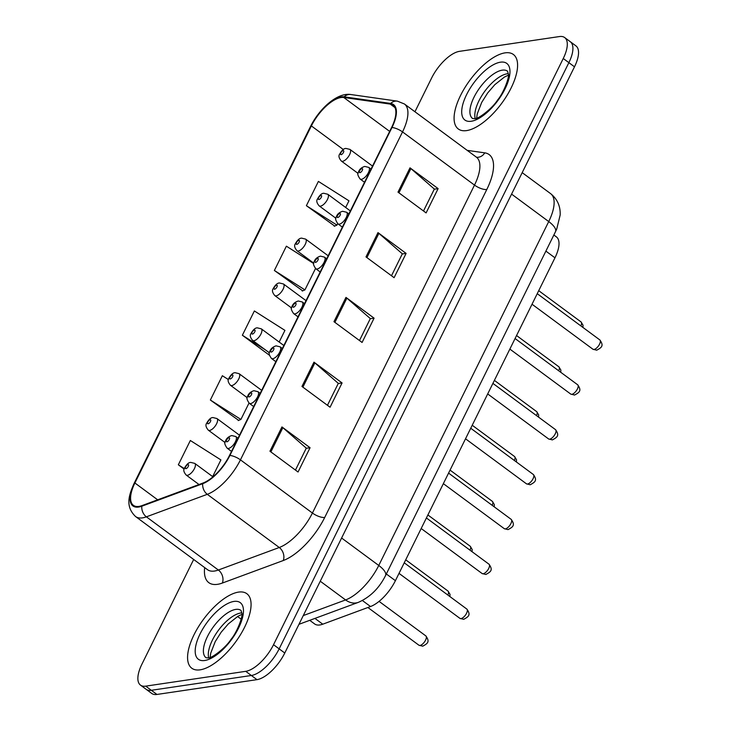 <?xml version="1.0" encoding="UTF-8"?>
<svg xmlns="http://www.w3.org/2000/svg" width="731" height="731" viewBox="0 0 731 731"><rect width="100%" height="100%" fill="white"/><g stroke="black" fill="none" stroke-linecap="round" stroke-linejoin="round"><path stroke-width="1.1" d="M553.851 234.998L556.382 236.871A28.948 12.281 126.5 0 1 554.966 257.815L395.407 580.679A28.948 12.281 126.5 0 1 370.526 606.529L322.764 624.192A28.948 12.281 126.5 0 1 319.84 624.959A28.948 12.281 126.5 0 1 314.641 623.954L309.734 620.327M200.12 669.834A46.327 19.655 -53.5 0 0 240.28 635.011A46.327 19.655 -53.5 0 0 246.85 593.709A46.327 19.655 -53.5 0 0 238.534 592.101A46.327 19.655 -53.5 0 0 198.375 626.915A46.327 19.655 -53.5 0 0 191.796 668.225A46.327 19.655 -53.5 0 0 200.12 669.834A46.327 19.655 -53.5 0 0 240.28 635.011A46.327 19.655 -53.5 0 0 246.85 593.709A46.327 19.655 -53.5 0 0 238.534 592.101A46.327 19.655 -53.5 0 0 198.375 626.915A46.327 19.655 -53.5 0 0 191.796 668.225A46.327 19.655 -53.5 0 0 200.12 669.834M466.625 130.593A46.327 19.655 -53.5 0 0 506.793 95.77A46.327 19.655 -53.5 0 0 513.363 54.469A46.327 19.655 -53.5 0 0 505.048 52.86A46.327 19.655 -53.5 0 0 464.879 87.674A46.327 19.655 -53.5 0 0 458.31 128.985A46.327 19.655 -53.5 0 0 466.625 130.593A46.327 19.655 -53.5 0 0 506.793 95.77A46.327 19.655 -53.5 0 0 513.363 54.469A46.327 19.655 -53.5 0 0 505.048 52.86A46.327 19.655 -53.5 0 0 464.879 87.674A46.327 19.655 -53.5 0 0 458.31 128.985A46.327 19.655 -53.5 0 0 466.625 130.593M138.936 506.4A30.885 13.103 126.5 0 1 133.389 505.331A30.885 13.103 126.5 0 1 134.897 482.99L311.369 125.924A30.885 13.103 126.5 0 1 343.753 97.479L390.253 104.094A30.885 13.103 126.5 0 1 393.068 105.2A30.885 13.103 126.5 0 1 391.569 127.55L229.488 455.486A30.885 13.103 126.5 0 1 202.953 483.063L142.061 505.578A30.885 13.103 126.5 0 1 138.936 506.4M138.616 507.049A31.652 13.432 -53.5 0 0 141.814 506.208L202.715 483.694A31.652 13.432 -53.5 0 0 229.909 455.431L391.99 127.486A31.652 13.432 -53.5 0 0 390.646 103.446L344.137 96.83A31.652 13.432 -53.5 0 0 310.949 125.988L134.477 483.054A31.652 13.432 -53.5 0 0 138.616 507.049M193.669 559.471L141.915 664.187A28.948 12.281 -53.5 0 0 140.507 685.139L151.746 693.445A28.948 12.281 -53.5 0 0 156.946 694.45L256.974 679.647A28.948 12.281 -53.5 0 0 284.779 653.011L574.493 66.813L568.873 62.656A28.948 12.281 -53.5 0 0 570.281 41.713A28.948 12.281 -53.5 0 1 568.873 62.656L279.151 648.863L568.873 62.656L563.254 58.498A28.948 12.281 -53.5 0 0 564.661 37.555A28.948 12.281 -53.5 0 0 559.462 36.55L459.433 51.353A28.948 12.281 -53.5 0 0 431.637 77.989L414.943 111.761M256.974 679.647L251.354 675.49A28.948 12.281 -53.5 0 0 279.151 648.863A28.948 12.281 -53.5 0 1 251.354 675.49L151.326 690.292L251.354 675.49L245.735 671.332A28.948 12.281 -53.5 0 0 273.531 644.705L563.254 58.498M146.127 689.287A28.948 12.281 -53.5 0 0 151.326 690.292A28.948 12.281 -53.5 0 1 146.127 689.287M345.672 207.476L348.961 200.824L318.396 181.407L306.39 205.694L334.707 226.062M313.7 263.535L286.378 246.183L274.381 270.47L302.698 290.837M228.456 379.599L222.352 375.725L210.354 400.021L238.671 420.38M140.507 685.139A28.948 12.281 -53.5 0 0 145.707 686.144L245.735 671.332M410 167.847L438.116 188.616L426.109 212.913L397.993 192.134L410 167.847A7.721 2.723 -153.7 0 1 410.913 168.578L398.925 192.829M313.964 362.165L342.081 382.943L330.074 407.231L301.958 386.461L313.964 362.165A7.721 2.723 -153.7 0 1 314.869 362.896L302.89 387.147M281.947 426.941L310.063 447.719L298.056 472.007L269.94 451.228L281.947 426.941A7.721 2.723 -153.7 0 1 282.86 427.672L270.872 451.922M377.991 232.622L406.107 253.392L394.1 277.689L365.984 256.91L377.991 232.622A7.721 2.723 -153.7 0 1 378.896 233.353L366.916 257.604M345.973 297.398L374.089 318.168L362.083 342.455L333.966 321.686L345.973 297.398A7.721 2.723 -153.7 0 1 346.887 298.129L334.899 322.371M212.657 476.612L220.908 459.918L190.343 440.501L178.337 464.788L184.157 469.092M279.16 342.044L284.935 330.375L254.37 310.958L242.363 335.246L269.437 355.248M374.089 318.168L370.251 318.734M359.478 340.527L370.315 318.597L346.887 298.129M406.107 253.392L402.26 253.959M391.487 275.761L402.333 253.821L378.896 233.353M310.063 447.719L306.225 448.286M295.452 470.079L306.289 448.149L282.86 427.672M342.081 382.943L338.234 383.51M327.461 405.303L338.307 383.373L314.869 362.896M438.116 188.616L434.278 189.192M423.505 210.985L434.342 189.055L410.913 168.578M242.363 335.246L265.49 349.939M210.354 400.021L240.91 419.439L238.187 420.581M249.006 403.073L240.91 419.439M178.337 464.788L184.303 468.58M274.381 270.47L304.937 289.887L302.214 291.039M315.509 268.505L304.937 289.887M306.39 205.694L336.954 225.111L334.222 226.263M337.676 223.649L336.954 225.111M574.493 66.813A28.948 12.281 -53.5 0 0 575.909 45.861L564.661 37.555M314.942 618.408L322.764 624.192M362.412 600.535L370.526 606.529M386.324 573.972L395.407 580.679M545.893 251.108L554.966 257.815M134.897 482.99L157.658 499.812M391.99 127.486A9.649 3.399 26.3 0 1 402.525 131.909L240.444 459.854A38.606 16.374 126.5 0 1 207.284 494.32L146.383 516.835A38.606 16.374 126.5 0 1 142.481 517.868A38.606 16.374 126.5 0 1 135.555 516.525L207.531 569.705A38.606 16.374 -53.5 0 0 214.457 571.048A38.606 16.374 -53.5 0 0 218.359 570.016L279.26 547.501A38.606 16.374 -53.5 0 0 312.42 513.034L474.501 185.089A38.606 16.374 -53.5 0 0 476.384 157.156L476.356 157.22M141.814 506.208A9.649 7.337 -110.3 0 0 146.383 516.835L218.359 570.016A9.649 7.337 69.7 0 1 222.361 583.046A48.255 20.468 126.5 0 1 204.68 567.603M467.173 150.358L484.744 152.852A48.255 20.468 126.5 0 1 486.791 189.503L324.719 517.447A9.649 3.399 -153.7 0 1 312.42 513.034L240.444 459.854A9.649 3.399 -153.7 0 0 229.909 455.431M390.646 103.446A9.649 8.516 -81.9 0 1 397.39 101.143L404.407 103.976A38.606 16.374 126.5 0 1 402.525 131.909L474.501 185.089A9.649 3.399 -153.7 0 0 486.791 189.503M324.719 517.447A48.255 20.468 126.5 0 1 283.262 560.531A9.649 7.337 69.7 0 0 279.26 547.501L207.284 494.32A9.649 7.337 -110.3 0 1 202.715 483.694M344.137 96.83A9.649 8.516 -81.9 0 1 350.889 94.537C337.43 92.252 319.465 108.48 310.52 126.472L134.047 483.538A9.649 3.399 26.3 0 1 134.477 483.054M310.949 125.988A9.649 3.399 -153.7 0 0 310.52 126.472M283.262 560.531L222.361 583.046M145.707 686.144L156.946 694.45M273.531 644.705L284.779 653.011M476.502 157.238A9.649 8.516 98.1 0 0 484.744 152.852M390.253 104.094L394.959 107.567M343.753 97.479L389.66 131.397M311.369 125.924L343.268 149.489M303.283 615.575L345.589 599.941L320.26 581.218M385.529 575.58A19.298 6.798 -153.7 0 0 378.759 565.465L548.725 221.566A38.606 16.374 -53.5 0 0 550.607 193.633C557.378 199.106 560.558 206.252 560.156 215.078L556.757 228.94L555.496 231.672L385.529 575.58C379.17 588.245 370.105 597.181 358.336 602.362A19.298 14.675 -110.3 0 1 345.589 599.941A38.606 16.374 -53.5 0 0 378.759 565.465L341.605 538.025M555.496 231.672A19.298 6.798 -153.7 0 0 548.725 221.566L511.581 194.117M420.014 645.455A5.793 2.458 -53.5 0 0 425.04 641.096A5.793 2.458 -53.5 0 0 425.862 635.933C430.093 641.891 427.653 643.518 422.728 646.177L418.973 645.254A5.793 2.458 -53.5 0 0 420.014 645.455M212.959 476.831L194.766 463.39A7.237 3.07 126.5 0 1 193.742 469.85A7.237 3.07 126.5 0 1 187.465 475.287A7.237 3.07 126.5 0 1 186.167 475.031L199.006 484.525M185.948 468.644A2.412 1.023 -53.5 0 0 188.269 466.424A2.412 1.023 -53.5 0 0 187.949 464.596A2.412 1.023 -53.5 0 0 185.637 466.807A2.412 1.023 -53.5 0 0 185.948 468.644M466.844 609.078C471.075 615.036 468.644 616.662 463.71 619.321L459.963 618.399A5.793 2.458 -53.5 0 0 461.005 618.6A5.793 2.458 -53.5 0 0 466.022 614.241A5.793 2.458 -53.5 0 0 466.844 609.078L404.234 562.815M228.456 448.432A7.237 3.07 126.5 0 1 227.149 448.176C224.691 444.731 224.115 442.447 225.422 441.332C226.254 438.545 228.364 436.626 231.745 435.557L235.757 436.535A7.237 3.07 126.5 0 1 234.724 442.995A7.237 3.07 126.5 0 1 228.456 448.432M228.94 437.741A2.412 1.023 -53.5 0 0 226.619 439.961A2.412 1.023 -53.5 0 0 226.939 441.789A2.412 1.023 -53.5 0 0 229.251 439.569A2.412 1.023 -53.5 0 0 228.94 437.741M241.833 612.934A29.414 12.482 -53.5 0 0 240.663 613.035A29.414 12.482 -53.5 0 0 217.774 631.2A29.414 12.482 -53.5 0 0 208.701 657.781M241.02 610.422A29.414 12.482 -53.5 0 0 235.738 609.407A29.414 12.482 -53.5 0 0 210.236 631.511A29.414 12.482 -53.5 0 0 206.06 657.745L208.097 657.891C211.332 658.75 225.824 647.767 231.033 639.333C237.529 631.739 243.286 615.191 241.86 613.227L241.02 610.422M233.929 601.43A35.207 14.931 -53.5 0 0 200.12 633.814A35.207 14.931 -53.5 0 0 204.726 660.504A35.207 14.931 -53.5 0 0 238.534 628.121A35.207 14.931 -53.5 0 0 233.929 601.43M447.856 595.043A5.793 2.458 -53.5 0 0 448.03 591.077L450.004 594.321L449.903 596.56M239.503 435.21L216.933 418.534A7.237 3.07 126.5 0 1 215.91 424.994A7.237 3.07 126.5 0 1 209.633 430.431A7.237 3.07 126.5 0 1 208.335 430.175L225.084 442.557M208.116 423.788A2.412 1.023 -53.5 0 0 210.437 421.568A2.412 1.023 -53.5 0 0 210.117 419.74A2.412 1.023 -53.5 0 0 207.805 421.951A2.412 1.023 -53.5 0 0 208.116 423.788M470.024 550.187A5.793 2.458 -53.5 0 0 470.197 546.221L472.171 549.465L472.071 551.704M261.68 390.354L239.101 373.678A7.237 3.07 126.5 0 1 238.078 380.138A7.237 3.07 126.5 0 1 231.8 385.575A7.237 3.07 126.5 0 1 230.503 385.319L247.252 397.701M230.292 378.932A2.412 1.023 -53.5 0 0 232.604 376.712A2.412 1.023 -53.5 0 0 232.294 374.884A2.412 1.023 -53.5 0 0 229.973 377.095A2.412 1.023 -53.5 0 0 230.292 378.932M492.191 505.331A5.793 2.458 -53.5 0 0 492.365 501.365L494.339 504.609L494.238 506.848M283.847 345.498L261.278 328.822A7.237 3.07 126.5 0 1 260.245 335.282A7.237 3.07 126.5 0 1 253.968 340.719A7.237 3.07 126.5 0 1 252.67 340.463L269.419 352.845M252.46 334.076A2.412 1.023 -53.5 0 0 254.772 331.856A2.412 1.023 -53.5 0 0 254.461 330.028A2.412 1.023 -53.5 0 0 252.14 332.249A2.412 1.023 -53.5 0 0 252.46 334.076M514.359 460.484A5.793 2.458 -53.5 0 0 514.533 456.51L516.515 459.753L516.406 461.992M306.015 300.642L283.445 283.966A7.237 3.07 126.5 0 1 282.413 290.426A7.237 3.07 126.5 0 1 276.144 295.863A7.237 3.07 126.5 0 1 274.838 295.607L291.596 307.989M274.628 289.22A2.412 1.023 -53.5 0 0 276.939 287A2.412 1.023 -53.5 0 0 276.629 285.172A2.412 1.023 -53.5 0 0 274.308 287.393A2.412 1.023 -53.5 0 0 274.628 289.22M489.012 564.222C493.251 570.18 490.812 571.806 485.877 574.465L482.131 573.543A5.793 2.458 -53.5 0 0 483.173 573.744A5.793 2.458 -53.5 0 0 488.198 569.385A5.793 2.458 -53.5 0 0 489.012 564.222L426.401 517.959M250.623 403.576A7.237 3.07 126.5 0 1 249.317 403.32C246.859 399.875 246.283 397.591 247.59 396.476C248.421 393.689 250.532 391.77 253.913 390.701L257.924 391.679A7.237 3.07 126.5 0 1 256.892 398.139A7.237 3.07 126.5 0 1 250.623 403.576M251.108 392.885A2.412 1.023 -53.5 0 0 248.787 395.105A2.412 1.023 -53.5 0 0 249.107 396.933A2.412 1.023 -53.5 0 0 251.427 394.713A2.412 1.023 -53.5 0 0 251.108 392.885M511.188 519.366C515.419 525.324 512.979 526.95 508.054 529.61L504.299 528.687A5.793 2.458 -53.5 0 0 505.34 528.888A5.793 2.458 -53.5 0 0 510.366 524.529A5.793 2.458 -53.5 0 0 511.188 519.366L448.569 473.103M272.791 358.72A7.237 3.07 126.5 0 1 271.493 358.473C269.026 355.019 268.451 352.735 269.757 351.62C270.598 348.833 272.7 346.914 276.08 345.854L280.092 346.823A7.237 3.07 126.5 0 1 279.068 353.283A7.237 3.07 126.5 0 1 272.791 358.72M273.275 348.029A2.412 1.023 -53.5 0 0 270.963 350.25A2.412 1.023 -53.5 0 0 271.274 352.077A2.412 1.023 -53.5 0 0 273.595 349.857A2.412 1.023 -53.5 0 0 273.275 348.029M533.356 474.51C537.587 480.468 535.147 482.094 530.222 484.754L526.475 483.831A5.793 2.458 -53.5 0 0 527.508 484.032A5.793 2.458 -53.5 0 0 532.533 479.673A5.793 2.458 -53.5 0 0 533.356 474.51L470.737 428.247M294.959 313.864A7.237 3.07 126.5 0 1 293.661 313.617C291.194 310.163 290.618 307.879 291.925 306.764C292.765 303.977 294.876 302.058 298.257 300.998L302.259 301.967A7.237 3.07 126.5 0 1 301.236 308.427A7.237 3.07 126.5 0 1 294.959 313.864M295.443 303.173A2.412 1.023 -53.5 0 0 293.131 305.394A2.412 1.023 -53.5 0 0 293.442 307.221A2.412 1.023 -53.5 0 0 295.763 305.001A2.412 1.023 -53.5 0 0 295.443 303.173M508.347 73.685A29.414 12.482 -53.5 0 0 507.168 73.794A29.414 12.482 -53.5 0 0 484.287 91.96A29.414 12.482 -53.5 0 0 475.205 118.541M507.533 71.181A29.414 12.482 -53.5 0 0 502.252 70.158A29.414 12.482 -53.5 0 0 476.749 92.27A29.414 12.482 -53.5 0 0 472.573 118.495L474.611 118.65C477.836 119.509 492.338 108.526 497.546 100.083C504.043 92.499 509.799 75.951 508.365 73.986L507.533 71.181M500.433 62.19A35.207 14.931 -53.5 0 0 466.634 94.564A35.207 14.931 -53.5 0 0 471.239 121.264A35.207 14.931 -53.5 0 0 505.039 88.88A35.207 14.931 -53.5 0 0 500.433 62.19M536.527 415.628A5.793 2.458 -53.5 0 0 536.7 411.654L538.683 414.897L538.573 417.136M328.182 255.786L305.613 239.11A7.237 3.07 126.5 0 1 304.58 245.57A7.237 3.07 126.5 0 1 298.312 251.007A7.237 3.07 126.5 0 1 297.005 250.751L313.763 263.133M296.795 244.364A2.412 1.023 -53.5 0 0 299.116 242.144A2.412 1.023 -53.5 0 0 298.796 240.316A2.412 1.023 -53.5 0 0 296.484 242.537A2.412 1.023 -53.5 0 0 296.795 244.364M558.694 370.772A5.793 2.458 -53.5 0 0 558.877 366.798L560.851 370.041L560.741 372.28M350.35 210.93L327.78 194.254A7.237 3.07 126.5 0 1 326.757 200.714A7.237 3.07 126.5 0 1 320.48 206.151A7.237 3.07 126.5 0 1 319.182 205.895L335.931 218.277M318.963 199.508A2.412 1.023 -53.5 0 0 321.284 197.288A2.412 1.023 -53.5 0 0 320.964 195.46A2.412 1.023 -53.5 0 0 318.652 197.681A2.412 1.023 -53.5 0 0 318.963 199.508M580.871 325.916A5.793 2.458 -53.5 0 0 581.044 321.942L583.018 325.185L582.918 327.424M372.518 166.074L349.948 149.398A7.237 3.07 126.5 0 1 348.925 155.858A7.237 3.07 126.5 0 1 342.647 161.295A7.237 3.07 126.5 0 1 341.35 161.048L358.099 173.421M341.13 154.652A2.412 1.023 -53.5 0 0 343.451 152.432A2.412 1.023 -53.5 0 0 343.131 150.604A2.412 1.023 -53.5 0 0 340.82 152.825A2.412 1.023 -53.5 0 0 341.13 154.652M555.523 429.654C559.754 435.612 557.324 437.239 552.389 439.898L548.643 438.975A5.793 2.458 -53.5 0 0 549.685 439.176A5.793 2.458 -53.5 0 0 554.701 434.817A5.793 2.458 -53.5 0 0 555.523 429.654L492.904 383.391M317.126 269.008A7.237 3.07 126.5 0 1 315.829 268.761C313.371 265.307 312.786 263.023 314.092 261.908C314.933 259.121 317.044 257.202 320.425 256.142L324.427 257.111A7.237 3.07 126.5 0 1 323.404 263.571A7.237 3.07 126.5 0 1 317.126 269.008M317.62 258.317A2.412 1.023 -53.5 0 0 315.299 260.538A2.412 1.023 -53.5 0 0 315.618 262.365A2.412 1.023 -53.5 0 0 317.93 260.145A2.412 1.023 -53.5 0 0 317.62 258.317M577.691 384.798C581.922 390.765 579.491 392.383 574.557 395.042L570.81 394.119A5.793 2.458 -53.5 0 0 571.852 394.32A5.793 2.458 -53.5 0 0 576.869 389.961A5.793 2.458 -53.5 0 0 577.691 384.798L515.072 338.535M339.294 224.152A7.237 3.07 126.5 0 1 337.996 223.905C335.538 220.451 334.962 218.167 336.26 217.052C337.101 214.265 339.211 212.346 342.592 211.286L346.604 212.255A7.237 3.07 126.5 0 1 345.571 218.715A7.237 3.07 126.5 0 1 339.294 224.152M339.787 213.461A2.412 1.023 -53.5 0 0 337.466 215.682A2.412 1.023 -53.5 0 0 337.786 217.509A2.412 1.023 -53.5 0 0 340.098 215.289A2.412 1.023 -53.5 0 0 339.787 213.461M599.859 339.942C604.089 345.909 601.659 347.527 596.724 350.186L592.978 349.263A5.793 2.458 -53.5 0 0 594.02 349.464A5.793 2.458 -53.5 0 0 599.036 345.105A5.793 2.458 -53.5 0 0 599.859 339.942L537.248 293.679M361.47 179.296A7.237 3.07 126.5 0 1 360.164 179.049C357.706 175.595 357.13 173.311 358.437 172.196C359.268 169.409 361.379 167.49 364.76 166.43L368.771 167.399A7.237 3.07 126.5 0 1 367.739 173.859A7.237 3.07 126.5 0 1 361.47 179.296M361.955 168.605A2.412 1.023 -53.5 0 0 359.634 170.826A2.412 1.023 -53.5 0 0 359.954 172.653A2.412 1.023 -53.5 0 0 362.265 170.433A2.412 1.023 -53.5 0 0 361.955 168.605M397.39 101.143L350.889 94.537M134.047 483.538C128.83 495.362 125.056 506.437 135.555 516.525M404.407 103.976L476.384 157.156M241.157 619.157L237.557 616.498M550.607 193.633L522.19 172.644M358.336 602.362L298.961 624.311M425.862 635.933L379.078 601.375M194.766 463.39L190.754 462.412C188.671 462.403 186.56 464.34 184.422 468.215C183.17 469.896 183.755 472.171 186.167 475.031M418.973 645.254L367.894 607.507M459.963 618.399L399.016 573.369M231.508 451.402L227.149 448.176M238.023 438.216L235.757 436.535M210.135 657.37L210.729 653.139L215.225 641.617L221.146 632.242L228.3 623.918L237.968 616.251L241.87 614.424M448.03 591.077L405.714 559.818M216.933 418.534L212.931 417.556C210.839 417.547 208.728 419.484 206.59 423.359C205.347 425.04 205.923 427.315 208.335 430.175M470.197 546.221L427.882 514.962M239.101 373.678L235.099 372.7C233.015 372.691 230.895 374.628 228.757 378.503C227.515 380.184 228.09 382.459 230.503 385.319M492.365 501.365L450.049 470.106M261.278 328.822L257.266 327.844C255.183 327.835 253.072 329.772 250.925 333.647C249.682 335.328 250.258 337.603 252.67 340.463M514.533 456.51L472.217 425.25M283.445 283.966L279.434 282.988C277.351 282.979 275.24 284.916 273.102 288.791C271.85 290.472 272.435 292.747 274.838 295.607M482.131 573.543L421.184 528.513M253.675 406.546L249.317 403.32M260.19 393.36L257.924 391.679M504.299 528.687L443.351 483.657M275.843 361.69L271.493 358.473M282.358 348.504L280.092 346.823M526.475 483.831L465.528 438.801M298.02 316.834L293.661 313.617M304.535 303.648L302.259 301.967M476.649 118.13L477.242 113.899L481.729 102.367L487.65 93.001L494.805 84.677L504.481 77.011L508.383 75.183M536.7 411.654L494.394 380.394M305.613 239.11L301.601 238.132C299.518 238.123 297.407 240.06 295.269 243.935C294.017 245.616 294.602 247.891 297.005 250.751M558.877 366.798L516.561 335.538M327.78 194.254L323.769 193.276C321.686 193.267 319.575 195.204 317.437 199.079C316.185 200.76 316.77 203.035 319.182 205.895M581.044 321.942L538.729 290.682M349.948 149.398L345.946 148.43C343.853 148.411 341.743 150.348 339.604 154.223C338.362 155.904 338.937 158.179 341.35 161.048M548.643 438.975L487.696 393.945M320.187 271.978L315.829 268.761M326.702 258.792L324.427 257.111M570.81 394.119L509.863 349.089M342.355 227.122L337.996 223.905M348.87 213.936L346.604 212.255M592.978 349.263L532.031 304.233M364.522 182.266L360.164 179.049M371.037 169.08L368.771 167.399"/></g></svg>
